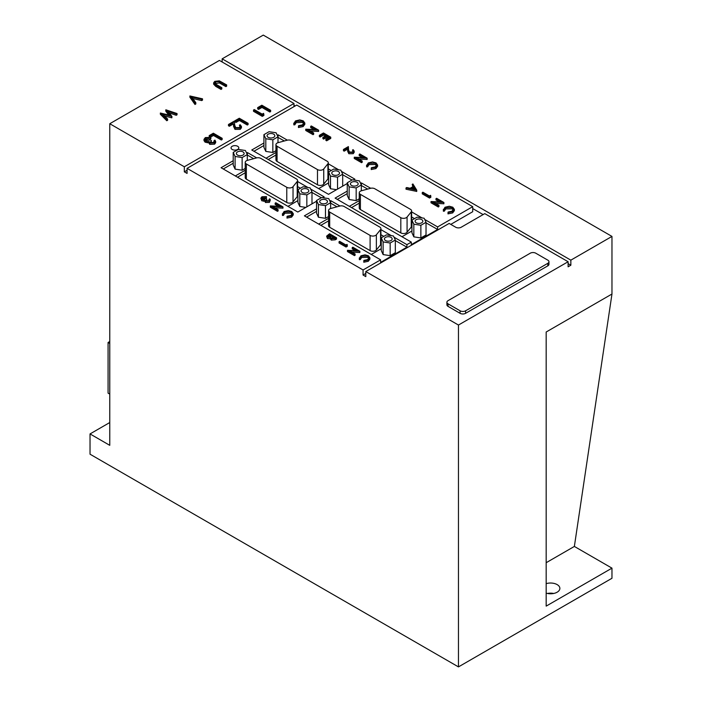 <?xml version="1.0" encoding="UTF-8"?>
<svg xmlns="http://www.w3.org/2000/svg" width="702" height="702" viewBox="0 0 702 702"><rect width="100%" height="100%" fill="white"/><g stroke="black" fill="none" stroke-linecap="round" stroke-linejoin="round"><path stroke-width="1.05" d="M269.366 199.851L269.112 199.192L269.752 198.824L270.349 199.903L269.454 201.114L265.505 201.246L264.873 199.912L261.785 199.526L260.854 198.201L261.951 196.762L266.453 196.604L262.671 197.192L261.802 198.289L262.364 199.114L266.084 198.719L266.813 199.14L266.155 200.877L268.717 200.693L269.112 199.192L269.112 200.403M266.813 199.14L266.813 200.412L266.163 200.886M265.768 200.333L266.155 200.877M270.349 199.903L269.454 202.378L265.505 202.518L264.873 201.184L261.785 200.79L260.854 198.201M266.453 196.604L266.453 197.867L265.804 198.236L264.259 197.99L262.083 198.912M282.967 206.879L272.473 206.432L278.106 209.687L277.457 210.056L270.305 205.923L280.782 206.362L275.166 203.115L275.807 202.746L282.967 206.879L282.967 208.143L274.868 207.818M278.106 209.687L278.106 210.951L277.457 211.32L270.305 207.187L270.305 205.923M278.387 206.239L275.166 204.379L275.166 203.115M291.032 211.855L284.801 211.96L283.433 214.128L282.45 214.207L284.064 211.539L288.268 210.565L291.725 211.513L293.269 213.627L293.269 214.9L291.593 217.146L286.978 218.085L287.109 216.251L290.9 215.435L292.286 213.548L291.032 211.855L291.032 213.118L284.801 213.232L283.433 215.391L282.45 215.47L282.388 213.759L282.45 215.47M292.137 214.198L291.032 213.118M302.562 121.218L296.218 121.332L294.831 123.534L293.831 123.613L295.472 120.902L299.745 119.902L303.264 120.867L304.835 123.025L304.835 124.298L303.132 126.579L298.429 127.536L298.569 125.684L302.422 124.859L303.834 122.938L302.562 121.218L302.562 122.481L296.218 122.596L294.831 124.798L293.831 124.877L293.769 123.157L293.831 124.877M303.694 123.587L302.562 122.481M318.62 130.168L307.941 129.712L313.671 133.02L313.022 133.398L305.739 129.194L316.4 129.642L310.688 126.342L311.337 125.965L318.62 130.168L318.62 131.432L310.345 131.099M313.671 133.02L313.671 134.293L313.022 134.67L305.739 130.467L305.739 129.194M313.996 129.519L310.688 127.606L310.688 126.342M330.747 138.434L326.641 140.804L325.895 140.374L325.895 139.11L329.352 137.118L327.114 135.828L327.114 137.092L323.657 139.084L322.911 138.654L322.911 137.39L326.36 135.389L323.561 133.775L323.561 135.047L320.112 137.039L319.366 136.609L319.366 135.337L323.473 132.968L330.747 137.171L330.747 138.434M328.255 137.75L327.114 137.092M325.272 136.03L323.561 135.047M352.922 151.667L352.492 150.044L353.15 149.666L354.185 151.097L353.203 152.439L353.203 153.712L348.833 153.729L347.701 151.369L347.578 149.193L344.191 151.149L343.445 150.719L343.445 149.456L348.385 146.604L348.578 149.965L349.429 152.053L352.483 151.992L353.203 151.035L352.492 150.044M354.185 151.097L354.185 152.369L353.203 153.712M367.146 158.187L356.467 157.731L362.197 161.039L361.548 161.416L354.264 157.213L364.926 157.66L359.213 154.361L359.863 153.984L367.146 158.187L367.146 159.451L358.871 159.117M362.197 161.039L362.197 162.302L361.548 162.68L354.264 158.476L354.264 157.213M362.522 157.538L359.213 155.625L359.213 154.361M375.351 163.241L369.006 163.355L367.62 165.558L366.619 165.637L368.26 162.925L372.534 161.925L376.053 162.899L377.623 165.049L377.623 166.321L375.921 168.603L371.218 169.559L371.358 167.717L375.21 166.883L376.623 164.961L375.351 163.241L375.351 164.514L369.006 164.619L367.62 166.822L366.619 166.9L366.558 165.181L366.619 166.9M376.483 165.611L375.351 164.514M336.548 239.057L335.179 239.838L331.23 240.119L330.545 238.794L327.413 238.54L326.605 236.153L329.554 233.748L336.548 237.785L336.548 239.057M347.341 246.279L346.042 247.025L339.057 242.989L339.057 241.716L339.68 241.356L345.954 244.98L347.034 244.357L347.341 246.279M359.854 251.246L349.596 250.807L355.098 253.984L354.475 254.352L347.481 250.316L357.722 250.737L352.228 247.569L352.86 247.209L359.854 251.246L359.854 252.509L352 252.193M355.098 253.984L355.098 255.256L354.475 255.616L347.481 251.579L347.481 250.316M355.317 250.614L352.228 248.833L352.228 247.569M367.734 256.107L361.644 256.212L360.31 258.327L359.345 258.406L360.925 255.8L365.031 254.844L368.41 255.774L369.919 257.845L369.919 259.108L368.278 261.302L363.768 262.223L363.899 260.398L367.602 259.6L368.962 257.757L367.734 256.107L367.734 257.371L361.644 257.476L360.31 259.591L359.345 259.67L359.292 257.967L359.345 259.67M368.813 258.406L367.734 257.371M412.206 184.372L412.916 183.968L416.742 190.163L416.742 191.427L406.01 189.215L406.01 187.952L406.721 187.539L410.135 188.268L413.434 186.363L412.206 184.372L412.855 186.697M353.387 179.958L354.835 179.124L341.365 171.341M338.706 169.805L328.282 163.785M287.364 140.163L278.08 134.81L277.264 135.275M263.917 142.989L251.764 150L328.518 194.314L347.253 183.503M322.683 197.683L324.14 196.85L310.661 189.066M308.002 187.531L297.578 181.511M256.66 157.889L247.376 152.536L246.569 153.001M233.213 160.714L221.069 167.725L297.823 212.039L316.549 201.228M347.253 191.102L335.1 198.113L411.311 242.111L406.923 244.647L393.998 237.179M370.7 188.276L361.416 182.924L360.6 183.389M187.074 170.261L184.328 171.841L187.074 173.42L187.074 168.357L296.727 105.054L472.709 206.66L437.627 226.922L424.701 219.454M422.042 217.918L411.618 211.899M187.074 168.357L363.066 269.963L380.607 259.837L380.607 262.373L406.923 247.174L406.923 244.647M316.549 208.827L304.396 215.839L380.607 259.837M339.996 206.002L330.712 200.649L329.896 201.114M391.339 235.644L380.914 229.624M232.178 149.456A3.879 2.238 0 0 0 236.407 149.938A3.879 2.238 0 0 0 238.803 147.876A3.879 2.238 0 0 0 237.662 146.288A3.879 2.238 0 0 0 233.441 145.805A3.879 2.238 0 0 0 231.046 147.876A3.879 2.238 0 0 0 232.178 149.456M452.106 207.555L445.761 207.669L444.375 209.872L443.374 209.951L445.015 207.239L449.289 206.248L452.808 207.213L454.378 209.363L454.378 210.635L452.676 212.925L447.973 213.873L448.113 212.03L451.965 211.197L453.378 209.275L452.106 207.555L452.106 208.827L445.761 208.933L444.375 211.135L443.374 211.214L443.313 209.494L443.374 211.214M453.238 209.924L452.106 208.827M443.901 202.501L433.222 202.044L438.952 205.353L438.302 205.73L431.019 201.527L441.681 201.974L435.968 198.675L436.618 198.297L443.901 202.501L443.901 203.764L435.626 203.431M438.952 205.353L438.952 206.616L438.302 206.993L431.019 202.79L431.019 201.527M439.276 201.851L435.968 199.938L435.968 198.675M430.87 197.28L429.527 198.052L422.253 193.849L422.253 192.585L422.902 192.208L429.431 195.981L430.554 195.331L430.87 197.28M264.803 201.544L264.873 199.912M293.98 106.634L293.98 103.475L219.419 60.425L109.766 123.727L109.766 445.331L90.031 433.933L90.031 454.194L458.459 666.9L611.968 578.272L611.968 568.146L574.368 546.437L611.968 294.024L546.174 332.011L546.174 606.124L611.968 568.146M365.803 273.447L363.066 275.026L365.803 276.614L365.803 271.551L458.459 325.044L458.459 666.9M363.066 275.026L363.066 269.963M184.328 171.841L184.328 166.778L109.766 123.727M347.341 245.007L346.042 245.761L346.042 247.025M296.218 121.332L296.218 122.596M294.822 123.254L294.831 124.798M430.87 196.007L429.527 196.788L429.527 198.052M443.761 202.58L443.761 203.843M353.203 152.439L348.833 152.466L347.701 150.105L347.578 147.929L347.578 149.193M347.578 147.929L344.191 149.886L344.191 151.149M318.48 130.247L318.48 131.511M429.527 196.788L422.253 192.585M360.293 258.055L360.31 259.591M361.644 256.212L361.644 257.476M369.919 257.845L368.278 260.038L368.278 261.302M368.278 260.038L363.768 260.96M454.378 209.363L452.676 211.653L452.676 212.925M452.676 211.653L447.973 212.609M354.475 254.352L354.475 255.616M330.747 137.171L326.641 139.54L326.641 140.804M313.022 133.398L313.022 134.67M263.487 200.009L263.487 201.281M265.505 201.246L265.505 202.518M450.781 224.386L472.709 211.723L472.709 206.66M411.311 242.111L411.311 244.647L437.627 229.449L437.627 226.922M300.482 188.259L297.578 186.583M321.314 197.753L311.986 192.471M253.659 158.696L247.376 155.063L247.376 152.536M367.006 158.266L367.006 159.53M284.801 211.96L284.801 213.232M261.785 199.526L261.785 200.79M445.761 207.669L445.761 208.933M367.699 189.075L361.328 185.504M347.253 193.629L337.293 199.377M361.416 185.451L361.416 182.924M367.611 165.277L367.62 166.822M369.006 163.355L369.006 164.619M361.548 161.416L361.548 162.68M327.114 135.828L323.657 137.82L323.657 139.084M346.042 245.761L339.057 241.716M377.623 165.049L375.921 167.339L375.921 168.603M375.921 167.339L371.218 168.296M264.259 196.727L264.259 197.99M262.671 197.192L262.671 198.455M406.923 247.174L395.323 240.575M336.995 206.809L330.712 203.176L330.712 200.649M383.818 236.372L380.914 234.696M359.722 251.316L359.722 252.588M293.269 213.627L291.593 215.883L291.593 217.146M437.627 229.449L426.026 222.85M414.522 218.647L411.618 216.971M348.833 152.466L348.833 153.729M416.742 190.163L416.655 191.479M416.655 190.216L406.01 187.952M336.548 237.785L335.179 238.575L331.23 238.855L331.23 240.119M331.23 238.855L330.545 237.53L327.413 237.276L327.413 238.54M330.475 239.136L330.545 237.53M304.835 123.025L303.132 125.316L303.132 126.579M303.132 125.316L298.429 126.272M282.827 206.958L282.827 208.222M438.302 205.73L438.302 206.993M344.191 149.886L343.445 149.456M277.457 210.056L277.457 211.32M269.454 201.114L269.454 202.378M233.213 163.241L223.254 168.989M316.549 211.355L306.59 217.102M284.363 140.97L277.992 137.39M263.917 145.516L253.957 151.263M278.08 137.338L278.08 134.81M326.641 139.54L325.895 139.11M327.413 237.276L326.605 236.153M283.424 213.856L283.433 215.391M444.366 209.591L444.375 211.135M323.657 137.82L322.911 137.39M291.593 215.883L286.978 216.821M265.804 196.972L265.804 198.236M331.186 170.533L328.282 168.857M352.018 180.028L342.69 174.745M323.561 133.775L320.112 135.767L320.112 137.039M320.112 135.767L319.366 135.337M222.157 62.004L222.157 58.836L263.276 35.1L611.968 236.416L611.968 294.024M365.803 271.551L449.14 223.438L455.712 227.237A3.879 2.238 0 0 0 461.196 227.237L484.775 213.627L568.111 261.732L568.111 266.804L570.849 265.216L568.111 263.636M483.125 214.575L472.709 208.555M295.077 106.002L293.98 105.37M109.766 422.534L90.031 433.933M293.98 103.475L184.328 166.778M177.044 113.54L176.228 114.014L168.059 111.285L171.946 116.488L162.917 114.303L167.594 118.998L166.786 119.463L160.363 113.022L169.849 115.312L165.909 109.819L177.044 113.54L177.044 114.812L176.228 115.277L169.322 112.969M171.946 116.488L171.832 117.822L164.601 115.997M167.594 118.998L167.594 120.27L166.786 120.735L160.363 114.286L160.363 113.022M168.682 115.023L165.795 111.144L165.795 109.881M202.527 98.833L201.685 99.315L191.821 97.008L195.823 102.703L194.972 103.194L189.9 95.963L202.527 98.833L202.527 100.096L201.685 100.588L192.883 98.526M195.823 102.703L195.823 103.966L194.972 104.458L189.9 97.227L189.9 95.963M226.658 84.898L225.868 85.354L219.393 81.651L215.681 81.862L214.865 82.994L215.268 83.81L221.814 87.697L221.025 88.154L215.707 85.082L213.627 82.88L214.733 81.371L219.34 80.853L226.658 84.898L226.658 86.162L225.868 86.618L219.393 82.924L215.102 83.617M221.814 87.697L221.814 88.961L221.025 89.417L215.707 86.355L213.627 84.143L213.627 82.88M214.224 141.953L214.145 140.558L214.935 140.102L215.663 141.435L214.575 142.918L214.575 144.182L209.714 144.349L208.933 142.708L205.142 142.225L203.992 140.602L203.992 139.338L205.344 137.566L210.872 137.373L210.872 138.636L210.082 139.093L208.178 138.785L205.379 140.075M215.663 141.435L215.663 142.699L214.575 144.182M210.872 137.373L206.239 138.092L205.16 139.452L205.853 140.461L210.424 139.979L211.328 140.497L211.328 141.76L210.363 142.532M222.148 138.285L221.358 138.742L213.469 134.179L210.082 136.135L209.187 135.609L213.355 133.204L222.148 138.285L222.148 139.549L221.358 140.005L213.469 135.451L210.424 137.206M209.24 136.916L209.187 135.609M240.031 127.027L239.4 125.193L240.189 124.737L241.453 126.465L240.26 128.089L240.26 129.352L234.986 129.379L233.608 126.527L233.459 123.903L229.37 126.263L228.466 125.746L228.466 124.482L234.442 121.034L234.67 125.096L235.705 127.615L239.391 127.545L240.268 126.386L239.4 125.193M241.453 126.465L241.453 127.738L240.26 129.352M248.087 124.579L247.297 125.026L239.4 120.472L236.021 122.429L235.117 121.902L235.117 120.639L239.294 118.234L248.087 123.306L248.087 124.579M263.917 115.435L262.294 116.374L253.501 111.293L253.501 110.03L254.291 109.573L262.179 114.128L263.531 113.347L263.917 115.435M270.639 111.557L269.849 112.013L261.96 107.45L258.573 109.407L257.669 108.88L257.669 107.617L261.846 105.212L270.639 110.284L270.639 111.557M458.459 325.044L568.111 261.732M446.902 302.255L446.902 304.782A3.879 2.238 0 0 0 448.043 306.37L460.1 313.329A3.879 2.238 0 0 0 465.584 313.329L547.823 265.847A3.879 2.238 0 0 0 548.955 264.268L548.955 261.732A3.879 2.238 0 0 0 547.823 260.152L535.758 253.194A3.879 2.238 0 0 0 530.282 253.194L448.043 300.667A3.879 2.238 0 0 0 446.902 302.255A3.879 2.238 0 0 0 448.043 303.834L460.1 310.802A3.879 2.238 0 0 0 465.584 310.802L547.823 263.32A3.879 2.238 0 0 0 548.955 261.732M570.849 265.216L570.849 260.152L611.968 236.416M547.463 593.462A9.301 5.37 180 0 1 553.667 593.462M415.286 189.364L413.82 186.995L411.223 188.496L415.286 189.364M381.239 248.71L371.288 254.457M381.239 237.855L381.239 250.517L383.125 254.58L390.172 255.668L395.323 252.694L395.323 240.031L393.436 235.969L386.398 234.88L381.239 237.855L383.125 241.918L390.172 243.006L395.323 240.031M411.942 230.984L401.992 236.732M411.942 220.13L411.942 232.792L413.829 236.855L420.867 237.943L426.026 234.968L426.026 222.306L424.14 218.243L417.093 217.155L411.942 220.13L413.829 224.192L420.867 225.281L420.867 237.943M297.911 200.596L287.952 206.344M237.513 177.22L245.226 172.771M235.319 175.956L245.226 170.235M233.213 152.395L235.1 156.458L242.137 157.546L247.288 154.572L245.402 150.509L238.364 149.421L233.213 152.395L233.213 165.058L235.1 169.121L242.137 170.209L245.226 168.427M245.226 162.39L245.226 177.58A3.879 2.238 0 0 0 246.358 179.168L286.776 202.501A3.879 2.238 0 0 0 293.032 201.86L297.218 196.683A3.879 2.238 0 0 0 297.578 195.735L297.578 180.546A3.879 2.238 0 0 0 296.446 178.957L260.819 158.389A3.879 2.238 0 0 0 256.441 157.941L247.464 160.363A3.879 2.238 0 0 0 245.226 162.39A3.879 2.238 0 0 0 246.358 163.97L286.776 187.302A3.879 2.238 0 0 0 293.032 186.671L297.218 181.485A3.879 2.238 0 0 0 297.578 180.546M297.911 189.742L299.798 193.805L306.835 194.893L311.986 191.918L310.1 187.855L303.062 186.767L297.911 189.742L297.911 202.404L299.798 206.467L305.844 207.406M320.849 225.333L328.562 220.884M318.655 224.07L328.562 218.348M316.549 200.509L318.436 204.572L325.474 205.66L330.624 202.685L328.738 198.622L321.7 197.534L316.549 200.509L316.549 213.171L318.436 217.234L325.474 218.322L328.562 216.541M328.562 210.503L328.562 225.693A3.879 2.238 0 0 0 329.694 227.281L370.112 250.614A3.879 2.238 0 0 0 376.369 249.973L380.554 244.796A3.879 2.238 0 0 0 380.914 243.848L380.914 228.659A3.879 2.238 0 0 0 379.782 227.071L344.155 206.502A3.879 2.238 0 0 0 339.768 206.055L330.8 208.476A3.879 2.238 0 0 0 328.562 210.503A3.879 2.238 0 0 0 329.694 212.083L370.112 235.416A3.879 2.238 0 0 0 376.369 234.784L380.554 229.598A3.879 2.238 0 0 0 380.914 228.659M349.359 206.344L359.266 200.623M347.253 182.783L349.14 186.846L356.177 187.934L361.328 184.959L359.442 180.897L352.404 179.809L347.253 182.783L347.253 195.446L349.14 199.508L356.177 200.596L359.266 198.815M351.544 207.608L359.266 203.159M359.266 192.778L359.266 207.968A3.879 2.238 0 0 0 360.398 209.556L400.816 232.888A3.879 2.238 0 0 0 407.072 232.248L411.249 227.071A3.879 2.238 0 0 0 411.618 226.123L411.618 210.933A3.879 2.238 0 0 0 410.477 209.345L374.85 188.777A3.879 2.238 0 0 0 370.472 188.329L361.504 190.751A3.879 2.238 0 0 0 359.266 192.778A3.879 2.238 0 0 0 360.398 194.357L400.816 217.69A3.879 2.238 0 0 0 407.072 217.058L411.249 211.872A3.879 2.238 0 0 0 411.618 210.933M335.196 237.732L332.959 236.442L331.844 238.487L335.196 237.732M331.379 237.838L331.844 238.487M332.239 236.03L329.642 234.529L328.747 235.038L328.045 236.916L330.431 236.978L332.239 236.03M327.571 236.232L328.045 236.916M266.023 158.231L275.93 152.51M263.917 134.67L265.804 138.733L272.841 139.821L277.992 136.846L276.105 132.783L269.068 131.695L263.917 134.67L263.917 147.332L265.804 151.395L272.841 152.483L275.93 150.702M275.93 144.665L275.93 159.854A3.879 2.238 0 0 0 277.062 161.442L317.479 184.775A3.879 2.238 0 0 0 323.736 184.135L327.922 178.957A3.879 2.238 0 0 0 328.282 178.01L328.282 162.82A3.879 2.238 0 0 0 327.15 161.232L291.523 140.663A3.879 2.238 0 0 0 287.136 140.216L278.167 142.638A3.879 2.238 0 0 0 275.93 144.665A3.879 2.238 0 0 0 277.062 146.244L317.479 169.577A3.879 2.238 0 0 0 323.736 168.945L327.922 163.759A3.879 2.238 0 0 0 328.282 162.82M268.217 159.494L275.93 155.045M328.606 182.871L318.655 188.619M328.606 172.016L330.493 176.079L337.539 177.167L342.69 174.193L340.803 170.13L333.766 169.042L328.606 172.016L328.606 184.679L330.493 188.741L336.548 189.68M570.849 260.152L222.157 58.836M109.766 394.112L108.073 393.129L108.073 342.488L109.766 341.505M109.766 343.462L108.073 342.488M270.639 110.284L269.849 110.74L261.96 106.186L261.96 107.45M261.96 106.186L258.573 108.143L258.573 109.407M221.358 138.742L221.358 140.005M213.469 134.179L213.469 135.451M210.082 136.135L210.082 137.101M176.228 114.014L176.228 115.277M248.087 123.306L247.297 123.763L247.297 125.026M247.297 123.763L239.4 119.208L236.021 121.156L236.021 122.429M236.021 121.156L235.117 120.639M171.832 116.55L171.832 117.822M214.575 142.918L209.714 143.085L209.714 144.349M209.714 143.085L208.933 141.444L207.23 141.558L207.23 142.831M208.845 143.155L208.933 141.444M201.685 99.315L201.685 100.588M207.23 141.558L205.142 140.962L205.142 142.225M205.142 140.962L203.992 139.338M225.868 85.354L225.868 86.618M166.786 119.463L166.786 120.735M269.849 110.74L269.849 112.013M263.917 114.163L262.294 115.102L262.294 116.374M262.294 115.102L253.501 110.03M240.26 128.089L234.986 128.115L233.459 123.903M233.459 122.639L229.37 125L229.37 126.263M211.328 140.497L210.512 142.629L213.662 142.401L214.145 140.558L214.461 141.365M210.082 137.829L210.082 139.093M208.178 137.522L208.178 138.785M194.972 103.194L194.972 104.458M258.573 108.143L257.669 107.617M229.37 125L228.466 124.482M215.681 81.862L215.681 83.126M234.986 128.115L234.986 129.379M221.025 88.154L221.025 89.417M239.4 119.208L239.4 120.472M206.239 138.092L206.239 139.365M210.038 141.962L210.512 142.629M219.393 81.651L219.393 82.924M546.174 562.714L574.368 546.437M546.174 593.137A9.301 5.37 0 0 0 559.871 588.399A9.301 5.37 0 0 0 557.142 584.599A9.301 5.37 0 0 0 546.174 583.66M413.82 186.995L413.82 188.259L412.829 188.838M414.382 189.171L413.82 188.259M390.172 243.006L390.172 255.668M383.125 241.918L383.125 254.58M413.829 224.192L413.829 236.855M420.867 225.281L426.026 222.306M247.288 154.572L247.288 160.407M242.137 157.546L242.137 170.209M235.1 156.458L235.1 169.121M299.798 193.805L299.798 206.467M311.986 191.918L311.986 203.861M306.835 194.893L306.835 206.836M325.474 205.66L325.474 218.322M318.436 204.572L318.436 217.234M330.624 202.685L330.624 208.52M361.328 184.959L361.328 190.795M356.177 187.934L356.177 200.596M349.14 186.846L349.14 199.508M328.747 235.038L328.747 236.311L327.939 236.846M329.642 234.529L329.642 235.793L328.747 236.311M334.099 238.364L332.959 237.706L331.783 238.452M332.959 236.442L332.959 237.706M332.537 236.688L332.537 237.952M331.133 236.653L329.642 235.793M277.992 136.846L277.992 142.681M265.804 138.733L265.804 151.395M272.841 139.821L272.841 152.483M342.69 174.193L342.69 186.135M337.539 177.167L337.539 189.11M330.493 176.079L330.493 188.741M391.023 237.364A3.879 2.238 0 0 0 386.793 236.881A3.879 2.238 0 0 0 384.406 238.943A3.879 2.238 0 0 0 385.538 240.532A3.879 2.238 0 0 0 389.768 241.014A3.879 2.238 0 0 0 392.155 238.943A3.879 2.238 0 0 0 391.023 237.364M421.726 219.638A3.879 2.238 0 0 0 417.497 219.156A3.879 2.238 0 0 0 415.11 221.218A3.879 2.238 0 0 0 416.242 222.806A3.879 2.238 0 0 0 420.463 223.289A3.879 2.238 0 0 0 422.858 221.218A3.879 2.238 0 0 0 421.726 219.638M242.997 151.904A3.879 2.238 0 0 0 238.768 151.413A3.879 2.238 0 0 0 236.372 153.484A3.879 2.238 0 0 0 237.513 155.063A3.879 2.238 0 0 0 241.734 155.554A3.879 2.238 0 0 0 244.129 153.484A3.879 2.238 0 0 0 242.997 151.904M307.687 189.25A3.879 2.238 0 0 0 303.466 188.768A3.879 2.238 0 0 0 301.07 190.83A3.879 2.238 0 0 0 302.202 192.418A3.879 2.238 0 0 0 306.432 192.901A3.879 2.238 0 0 0 308.827 190.83A3.879 2.238 0 0 0 307.687 189.25M326.325 200.009A3.879 2.238 0 0 0 322.104 199.526A3.879 2.238 0 0 0 319.708 201.597A3.879 2.238 0 0 0 320.849 203.176A3.879 2.238 0 0 0 325.07 203.659A3.879 2.238 0 0 0 327.465 201.597A3.879 2.238 0 0 0 326.325 200.009M357.028 182.283A3.879 2.238 0 0 0 352.808 181.8A3.879 2.238 0 0 0 350.412 183.871A3.879 2.238 0 0 0 351.544 185.451A3.879 2.238 0 0 0 355.774 185.933A3.879 2.238 0 0 0 358.169 183.871A3.879 2.238 0 0 0 357.028 182.283M273.692 134.17A3.879 2.238 0 0 0 269.471 133.687A3.879 2.238 0 0 0 267.076 135.758A3.879 2.238 0 0 0 268.217 137.338A3.879 2.238 0 0 0 272.437 137.82A3.879 2.238 0 0 0 274.833 135.758A3.879 2.238 0 0 0 273.692 134.17M338.39 171.525A3.879 2.238 0 0 0 334.17 171.042A3.879 2.238 0 0 0 331.774 173.104A3.879 2.238 0 0 0 332.906 174.693A3.879 2.238 0 0 0 337.135 175.175A3.879 2.238 0 0 0 339.522 173.104A3.879 2.238 0 0 0 338.39 171.525M347.701 150.105L347.701 151.369M335.179 238.575L335.179 239.838M220.603 82.309L220.603 83.573M233.608 125.263L233.608 126.527M215.707 85.082L215.707 86.355M547.823 263.32L547.823 265.847M465.584 310.802L465.584 313.329M448.043 303.834L448.043 306.37M460.1 310.802L460.1 313.329M297.218 181.485L297.218 196.683M293.032 186.671L293.032 201.86M246.358 163.97L246.358 179.168M286.776 187.302L286.776 202.501M380.554 229.598L380.554 244.796M376.369 234.784L376.369 249.973M329.694 212.083L329.694 227.281M370.112 235.416L370.112 250.614M407.072 217.058L407.072 232.248M400.816 217.69L400.816 232.888M411.249 211.872L411.249 227.071M360.398 194.357L360.398 209.556M277.062 146.244L277.062 161.442M323.736 168.945L323.736 184.135M317.479 169.577L317.479 184.775M327.922 163.759L327.922 178.957"/></g></svg>
